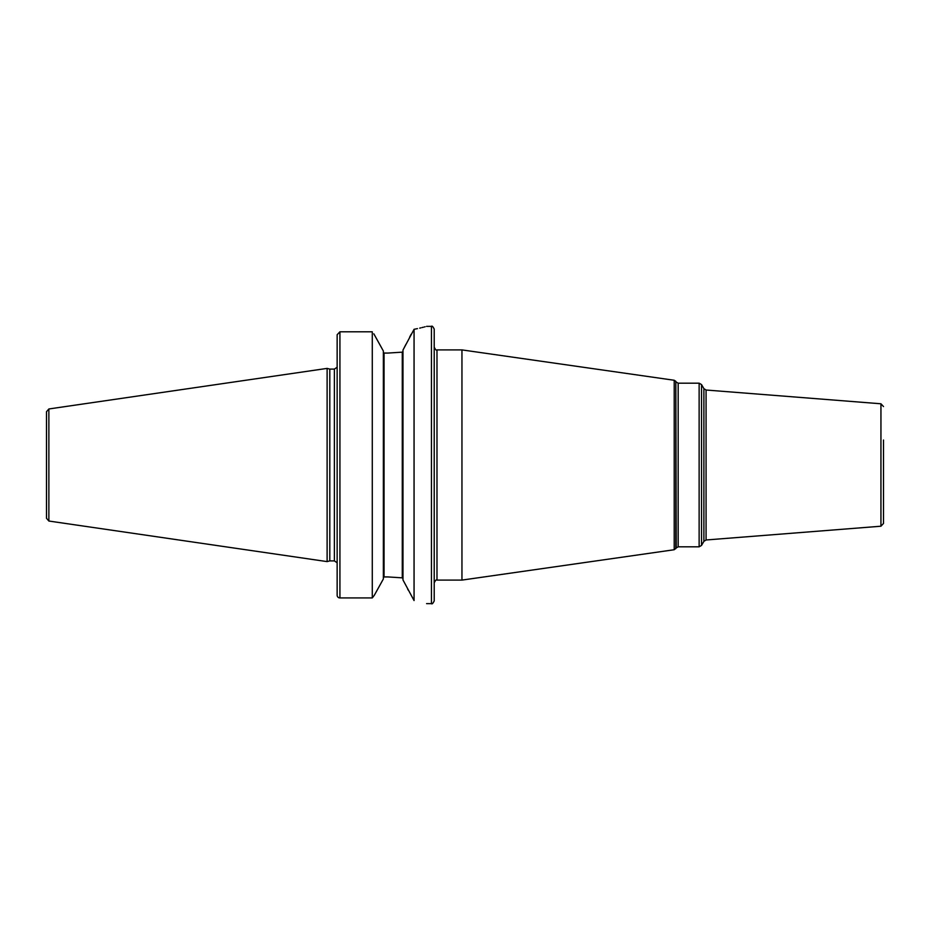 <?xml version="1.0" encoding="UTF-8"?>
<svg xmlns="http://www.w3.org/2000/svg" width="930" height="930" viewBox="0 0 930 930"><rect width="100%" height="100%" fill="white"/><g stroke="black" fill="none" stroke-linecap="round" stroke-linejoin="round"><path stroke-width="1.4" d="M46.5 465L46.5 411.711L48.872 408.968L327.116 368.396L327.116 561.604L48.872 521.033L46.5 518.289L46.5 465M327.116 561.604L329.801 560.895L329.801 369.105L327.116 368.396M337.148 367.373L337.148 595.27L337.148 334.73L339.927 331.801L372.279 331.801L372.279 597.932L374.325 595.27L372.279 597.932L339.927 597.932L372.279 597.932M337.148 595.27A2.778 2.662 0 0 0 339.927 597.932A2.778 2.662 0 0 1 337.148 595.27L337.148 562.627M373.814 333.812L383.358 351.029L383.358 578.972L374.325 595.27M388.031 576.937L402.283 577.844L388.031 576.937L384.055 576.937L383.358 577.67L384.055 576.937L384.055 353.063L383.358 352.331L384.055 353.063L388.031 353.063L402.283 352.156L388.031 353.063M375.185 593.724L383.102 579.437M383.09 350.54L377.382 340.217M372.279 331.801L339.927 331.801L339.927 597.932M414.059 329.313L414.059 600.559L402.981 579.948L402.981 350.052L414.059 329.313C430.683 325.512 430.683 325.512 414.059 329.313L417.454 328.616M419.697 328.127L420.918 327.837M422.092 327.546L423.348 327.232M424.359 326.976L425.15 326.767M411.083 334.347L409.642 337.148M405.875 344.449L403.957 348.18M402.283 352.156L402.981 351.342L402.283 352.156L402.283 577.844L402.981 578.658L402.283 577.844M407.596 588.876L408.328 590.283M414.059 600.559C430.671 604.523 430.671 604.523 414.059 600.559M434.217 465L434.217 600.861C432.973 603.442 432.043 604.372 431.439 603.628L431.439 326.372C432.043 325.628 432.973 326.558 434.217 329.139L434.217 465M436.984 580.099L436.984 349.901L461.954 349.901L461.954 580.099L436.984 580.099C436.344 579.367 435.414 580.297 434.217 582.866M703.894 388.647L701.534 384.578L701.534 545.422L703.894 541.353L703.894 388.647L706.068 390.019L880.942 403.783L880.942 526.217L883.5 523.451L883.5 440.041M48.872 521.033L48.872 408.968M329.801 369.105L334.37 369.105L334.37 560.895L329.801 560.895M675.819 548.654L675.819 381.347L676.25 547.921L674.215 549.735L674.215 380.265L461.954 349.901M676.25 382.079L678.168 383.183L678.168 546.817L699.139 546.817L699.139 383.183L701.534 384.578M706.068 390.019L706.068 539.981L703.894 541.353M334.37 369.105L336.951 367.373M426.591 326.372L431.439 326.372M336.951 562.627L334.37 560.895M426.591 603.628L431.439 603.628M436.984 349.901C436.344 350.633 435.414 349.703 434.217 347.134M675.819 381.347L674.215 380.265M674.215 549.735L461.954 580.099M676.25 547.921L678.168 546.817M701.534 545.422L699.139 546.817M678.168 383.183L699.139 383.183M880.942 403.783L883.5 406.55M880.942 526.217L706.068 539.981"/></g></svg>
